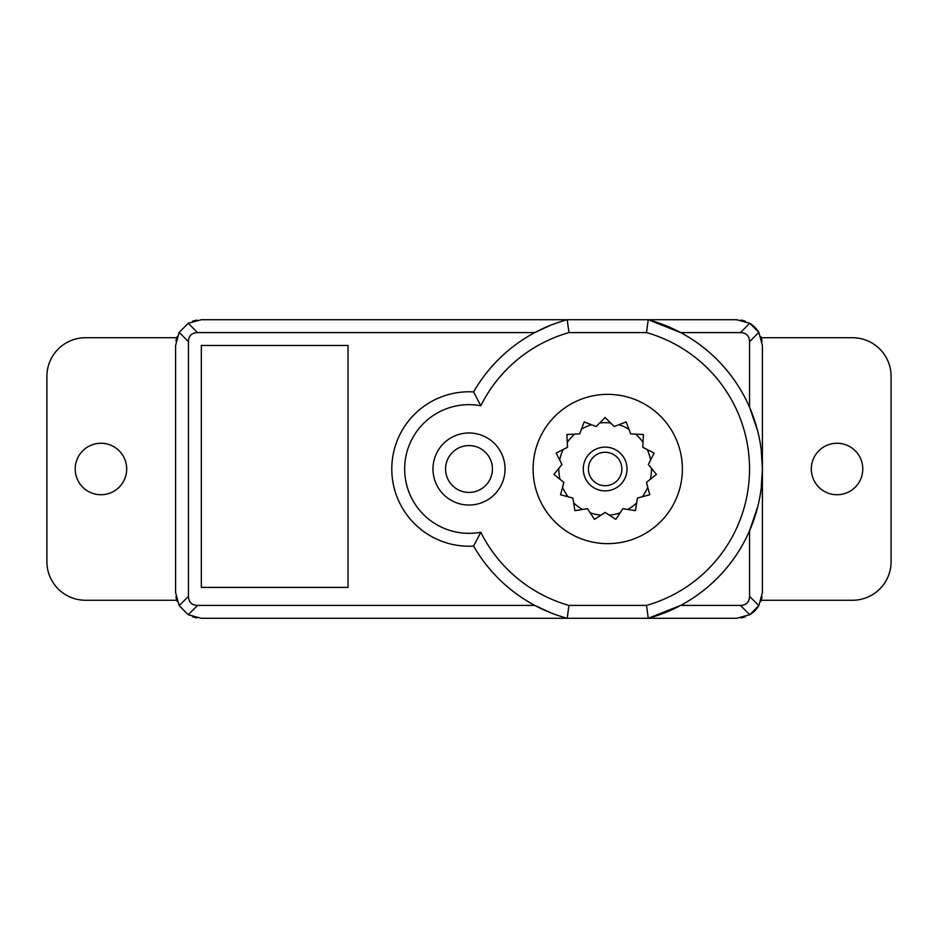 <?xml version="1.0" encoding="UTF-8"?>
<svg xmlns="http://www.w3.org/2000/svg" width="938" height="938" viewBox="0 0 938 938"><rect width="100%" height="100%" fill="white"/><g stroke="black" fill="none" stroke-linecap="round" stroke-linejoin="round"><path stroke-width="1.41" d="M177.141 336.672A25.736 25.736 0 0 0 176.778 337.739L85.51 337.739A38.61 38.61 0 0 0 46.9 376.349L46.9 561.651A38.61 38.61 0 0 0 85.51 600.261L176.778 600.261A25.736 25.736 0 0 0 177.141 601.328M761.187 449.583L762.406 469L762.406 345.454L758.842 332.392A25.736 25.736 0 0 0 749.732 323.282L736.67 319.717L201.33 319.717L736.67 319.717L201.33 319.717L188.257 323.282A25.736 25.736 0 0 0 188.257 323.282L197.555 332.591C191.704 332.802 188.667 335.827 188.456 341.69L179.158 332.392A25.736 25.736 0 0 0 179.146 332.392L175.594 345.454L175.594 592.546L179.158 605.608A25.736 25.736 0 0 0 179.158 605.608L188.456 596.31C188.667 602.173 191.704 605.198 197.555 605.409L188.257 614.718A25.736 25.736 0 0 0 188.268 614.718L201.33 618.283L736.67 618.283L749.743 614.718A25.736 25.736 0 0 0 758.854 605.596L762.406 592.546L762.406 469L761.187 488.381M192.536 616.735A25.736 25.736 0 0 0 197.003 617.919M740.997 617.908A25.736 25.736 0 0 0 745.476 616.723M760.859 601.352A25.736 25.736 0 0 0 762.043 596.873M197.003 320.093A25.736 25.736 0 0 0 192.524 321.277M762.043 341.127A25.736 25.736 0 0 0 760.859 336.648M745.476 321.277A25.736 25.736 0 0 0 741.008 320.093M176.778 337.739A25.736 25.736 0 0 0 175.957 341.139M179.158 332.392L188.257 323.282M197.555 332.591L534.789 332.591M568.944 605.409L567.197 618.283A154.688 154.688 0 0 1 473.608 546.08A77.209 77.209 0 0 1 391.791 469A77.209 77.209 0 0 1 473.608 391.92A77.209 77.209 0 0 0 391.791 469A77.209 77.209 0 0 0 473.608 546.08L480.795 532.256A141.814 141.814 0 0 0 568.944 605.409L646.505 605.409A141.814 141.814 0 0 0 646.505 332.591L648.264 319.717A154.688 154.688 0 0 1 648.264 618.283L201.33 618.283L648.264 618.283L646.505 605.409M534.789 605.409L197.555 605.409M188.456 596.31L188.456 341.69M201.33 587.399L201.33 345.454L348.033 345.454L348.033 587.399L201.33 587.399M535.035 332.462L550.676 325.216M749.544 341.69L758.842 332.392L749.743 323.282L740.445 332.591C746.296 332.802 749.333 335.827 749.544 341.69L749.544 407.233L757.634 430.87M648.264 319.717L680.66 332.591A154.688 154.688 0 0 1 749.544 407.233M680.66 332.591L740.445 332.591M762.406 345.454L762.406 592.546M740.445 605.409L749.743 614.718L758.842 605.608L749.544 596.31C749.333 602.173 746.296 605.198 740.445 605.409L680.66 605.409L648.264 618.283M757.775 506.59L749.544 530.767A154.688 154.688 0 0 1 680.66 605.409M749.544 530.767L749.544 596.31M761.222 337.739L852.49 337.739A38.61 38.61 0 0 1 891.1 376.349L891.1 561.651A38.61 38.61 0 0 1 852.49 600.261L761.222 600.261M862.784 469A25.736 25.736 0 0 1 837.048 494.736A25.736 25.736 0 0 1 811.311 469A25.736 25.736 0 0 1 837.048 443.264A25.736 25.736 0 0 1 862.784 469M175.957 596.861A25.736 25.736 0 0 0 176.778 600.261M75.216 469A25.736 25.736 0 0 0 100.952 494.736A25.736 25.736 0 0 0 126.689 469A25.736 25.736 0 0 0 100.952 443.264A25.736 25.736 0 0 0 75.216 469M188.257 614.718L179.158 605.608M550.782 612.819L534.988 605.514M480.795 405.744A141.814 141.814 0 0 1 568.944 332.591L567.197 319.717A154.688 154.688 0 0 0 473.608 391.92L480.795 405.744A64.347 64.347 0 0 0 404.653 469A64.347 64.347 0 0 0 480.795 532.256M568.944 332.591L646.505 332.591M432.969 469A36.031 36.031 0 0 1 469 432.969A36.031 36.031 0 0 1 505.031 469A36.031 36.031 0 0 1 469 505.031A36.031 36.031 0 0 1 432.969 469M492.427 469A23.427 23.427 0 0 0 469 445.573A23.427 23.427 0 0 0 445.573 469A23.427 23.427 0 0 0 469 492.427A23.427 23.427 0 0 0 492.427 469M682.372 469A74.641 74.641 0 0 0 607.73 394.359A74.641 74.641 0 0 0 533.089 469A74.641 74.641 0 0 0 607.73 543.641A74.641 74.641 0 0 0 682.372 469M643.163 439.805L642.765 447.285L649.448 450.686M651.746 451.858L654.149 453.077L652.942 455.446M640.748 434.388L643.433 434.529L643.292 437.225M627.991 426.872L630.688 433.86L638.168 434.259M623.594 422.909L626.103 421.936L627.076 424.457M608.879 421.221L614.179 426.52L621.179 423.835M603.251 419.392L605.151 417.492L607.062 419.392M589.123 423.835L596.122 426.52L601.422 421.221M583.237 424.457L584.198 421.936L586.719 422.909M572.145 434.259L579.625 433.86L582.31 426.872M567.009 437.225L566.869 434.529L569.565 434.388M560.865 450.686L567.537 447.285L567.15 439.805M557.383 455.481L556.164 453.077L558.567 451.858M557.242 470.278L561.956 464.462L558.556 457.779M556.011 476.082L553.924 474.382L555.613 472.295M561.909 489.659L563.844 482.425L558.028 477.7M563.14 495.452L560.537 494.76L561.241 492.157M574.044 505.465L572.872 498.066L565.637 496.12M577.538 510.249L574.877 510.671L574.455 508.009M591.573 514.962L587.493 508.677L580.083 509.85M596.709 517.917L594.446 519.382L592.98 517.131M611.435 516.51L605.151 512.429L598.866 516.51M617.333 517.131L615.867 519.382L613.604 517.917M630.219 509.85L622.82 508.677L618.74 514.962M635.858 508.009L635.436 510.671L632.775 510.249M644.664 496.12L637.43 498.066L636.257 505.465M649.073 492.157L649.764 494.76L647.161 495.452M652.285 477.7L646.458 482.425L648.404 489.659M654.724 472.33L656.389 474.382L654.29 476.082M651.769 457.744L648.346 464.462L653.094 470.325M647.197 449.536L654.149 453.077L650.609 460.03A46.325 46.325 68.1 0 0 647.197 449.536L642.765 447.285L643.022 442.314A46.325 46.325 68.1 0 0 635.647 434.118L643.433 434.529L643.022 442.314M647.748 487.221L649.764 494.76L642.237 496.777A46.325 46.325 68.1 0 0 647.748 487.221L646.458 482.425L656.389 474.382L648.346 464.462L650.609 460.03M636.656 502.967L635.436 510.671L627.733 509.451A46.325 46.325 68.1 0 0 636.656 502.967L637.43 498.066L642.237 496.777M620.112 512.851L615.867 519.382L609.325 515.138A46.325 46.325 68.1 0 0 620.112 512.851L622.82 508.677L627.733 509.451M618.822 424.738L626.103 421.936L628.906 429.217A46.325 46.325 68.1 0 0 618.822 424.738L614.179 426.52L610.673 423.003A46.325 46.325 68.1 0 0 599.64 423.003L596.122 426.52L591.479 424.738A46.325 46.325 68.1 0 0 581.408 429.217L579.625 433.86L574.666 434.118A46.325 46.325 68.1 0 0 567.279 442.314L567.537 447.285L563.105 449.536A46.325 46.325 68.1 0 0 559.705 460.03L561.956 464.462L558.825 468.32A46.325 46.325 68.1 0 0 559.986 479.295L563.844 482.425L562.566 487.221A46.325 46.325 68.1 0 0 568.076 496.777L572.872 498.066L573.657 502.967A46.325 46.325 68.1 0 0 582.58 509.451L587.493 508.677L590.19 512.851A46.325 46.325 68.1 0 0 600.988 515.138L605.151 512.429L609.325 515.138M600.988 515.138L594.446 519.382L590.19 512.851M582.58 509.451L574.877 510.671L573.657 502.967M568.076 496.777L560.537 494.76L562.566 487.221M559.986 479.295L553.924 474.382L558.825 468.32M559.705 460.03L556.164 453.077L563.105 449.536M567.279 442.314L566.869 434.529L574.654 434.118M581.408 429.217L584.198 421.936L591.479 424.738M599.64 423.003L605.151 417.492L610.673 423.003M635.647 434.118L630.688 433.86L628.906 429.217M650.327 479.295A46.325 46.325 68.1 0 0 651.476 468.32M627.03 469A21.879 21.879 0 0 1 605.151 490.879A21.879 21.879 0 0 1 583.272 469A21.879 21.879 0 0 1 605.151 447.121A21.879 21.879 0 0 1 627.03 469M621.882 469A16.732 16.732 0 0 0 605.151 452.268A16.732 16.732 0 0 0 588.419 469A16.732 16.732 0 0 0 605.151 485.732A16.732 16.732 0 0 0 621.882 469"/></g></svg>

